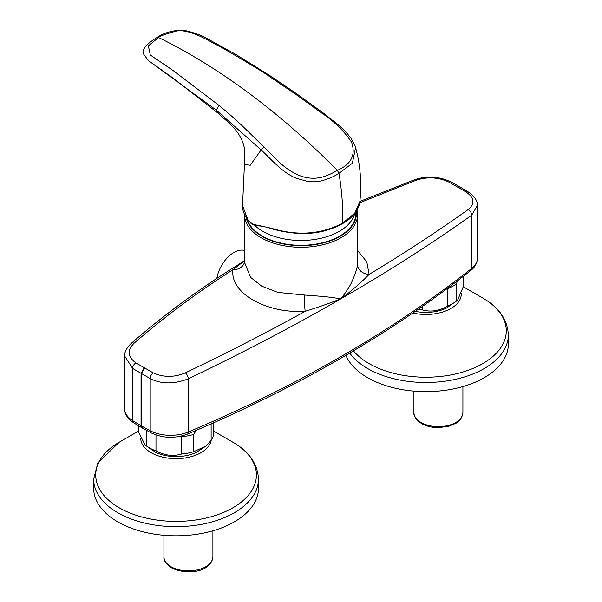 <?xml version="1.0" encoding="UTF-8"?>
<svg xmlns="http://www.w3.org/2000/svg" width="602" height="602" viewBox="0 0 602 602"><rect width="100%" height="100%" fill="white"/><g stroke="black" fill="none" stroke-linecap="round" stroke-linejoin="round"><path stroke-width="0.9" d="M354.713 213.454A54.157 31.266 180 0 1 339.355 231.311A54.157 31.266 180 0 1 254.405 225.08M355.759 212.054L355.805 213.484A54.752 31.605 180 0 1 339.769 236.044A54.752 31.605 180 0 1 284.483 243.825A54.752 31.605 180 0 1 247.098 219.053M138.415 425.712L138.415 431.642L145.082 445.044L146.587 446.022A37.678 21.755 0 0 0 155.978 450.883C164.549 455.503 173.098 456.534 181.646 453.991A37.678 21.755 0 0 0 186.951 453.298A37.678 21.755 0 0 0 193.626 451.718L205.884 446.097L211.121 440.446A37.678 21.755 0 0 0 213.71 433.312L213.71 422.747M205.884 446.097L196.5 452.305A31.793 18.353 180 0 1 185.25 455.812A31.793 18.353 180 0 1 155.617 452.305L145.082 445.044M196.312 430.34L193.626 434.418A37.678 21.755 180 0 1 186.951 435.998A37.678 21.755 180 0 1 181.646 436.683L181.036 436.157M417.931 309.556A37.678 21.755 0 0 0 422.416 309.955C430.874 312.227 439.317 310.925 447.745 306.034A37.678 21.755 0 0 0 456.662 300.887L457.573 300.24L463.45 286.266L463.45 276.243M457.565 300.24L446.383 308.126A31.793 18.353 180 0 1 416.99 311.678A31.793 18.353 180 0 1 415.305 311.362M457.196 281.051L456.662 283.587A37.678 21.755 180 0 1 447.745 288.734L447.339 288.478M412.889 313.017A35.322 20.393 0 0 0 434.08 313.913A35.322 20.393 0 0 0 461.245 293.407M345.872 355.33A82.414 47.581 0 0 0 444.923 390.359A82.414 47.581 0 0 0 508.359 344.058L508.359 334.908C507.516 319.579 498.983 307.283 482.751 298.028A80.344 46.392 0 0 1 503.234 343.494A80.344 46.392 0 0 1 444.449 375.972A80.344 46.392 0 0 1 404.702 375.565A80.344 46.392 0 0 1 353.464 350.853M304.349 295.018L324.99 296.598L341.018 298.735C346.872 290.954 350.62 284.994 352.26 280.856C355.594 273.263 357.34 267.762 357.475 264.338A11.777 9.662 -174.2 0 0 369.124 274.407C361.396 282.353 352.035 290.465 341.018 298.735C330.618 302.904 318.654 307.11 305.139 311.354A11.777 0.497 87.6 0 1 304.349 295.018L277.883 292.421L261.704 286.161L250.582 277.356L244.547 262.48L244.547 214.658A56.513 32.628 0 0 0 261.095 237.73A56.513 32.628 0 0 0 341.018 237.73A56.513 32.628 0 0 0 357.573 214.658L357.031 210.053M477.446 205.455L471.659 215.2C431.747 243.675 388.2 271.517 341.018 298.735C293.881 325.975 242.982 352.652 188.336 378.771C174.068 384.294 161.359 384.234 150.207 378.583L132.598 368.424L124.674 356.008M140.74 437.963A35.322 20.393 0 0 0 183.858 458.137A35.322 20.393 0 0 0 211.197 440.325M93.641 479.087L93.641 488.237A82.414 47.581 0 0 0 194.243 534.644A82.414 47.581 0 0 0 258.476 488.237L258.476 479.087C257.633 463.758 249.1 451.462 232.876 442.207A80.344 46.392 0 0 1 253.246 487.898A80.344 46.392 0 0 1 193.791 520.256A80.344 46.392 0 0 1 154.052 519.624A80.344 46.392 0 0 1 119.249 442.207L97.87 462.855L93.641 479.087A82.414 47.581 0 0 0 153.48 524.854A82.414 47.581 0 0 0 194.243 525.501A82.414 47.581 0 0 0 258.476 479.087M422.416 306.441L422.416 309.955M447.745 288.734L447.745 306.034M456.662 283.587L456.662 300.887M193.626 434.418L193.626 451.718M211.121 423.891L211.121 440.446M155.978 450.883L155.978 434.975M181.646 436.683L181.646 453.991M146.587 430.415L146.587 446.022M357.573 250.44L366.791 261.908L369.124 274.407C404.491 253.058 437.458 231.469 468.04 209.647C475.076 203.83 474.474 197.983 466.257 192.113L448.941 182.113C438.632 177.281 427.902 176.589 416.742 180.036L359.703 202.776M357.475 264.338L357.573 214.658M468.04 209.647A4.711 3.251 54.5 0 1 471.659 215.2L471.659 268.409A4.711 3.108 51.6 0 1 470.779 270.501C390.946 333.568 296.485 388.109 187.388 434.125A4.711 2.265 -112.8 0 0 188.336 431.98A1295.128 747.737 -0 0 0 341.018 356.557A1295.128 747.737 -0 0 0 471.659 268.409A30.138 17.405 0 0 0 477.446 258.153L477.446 205.621C477.785 201.836 475.512 197.81 470.636 193.528L460.101 186.996L457.949 187.117M244.547 261.765A11.777 9.534 -174.3 0 1 232.989 269.704C197.629 292.143 164.655 316.66 134.073 343.23C127.045 350.281 127.639 356.828 135.864 362.871L153.179 372.864C163.503 377.522 174.234 377.514 185.371 372.849C227.285 352.817 267.205 332.319 305.139 311.354C265.851 313.68 229.625 292.768 232.989 269.704L244.134 261.072M216.848 278.395A24.674 14.245 -60 0 1 244.547 250.507M244.547 260.455A24.727 14.275 120 0 0 242.117 262.306M272.525 229.031C266.37 227.037 261.878 226.013 259.048 225.953L258.288 225.908C249.996 224.373 251.154 222.913 248.114 220.392L248.114 220.392C244.171 214.891 242.305 210 242.531 205.711L247.964 219.933C250.522 223.086 253.698 224.832 257.49 225.163L272.307 228.504C297.832 236.104 321.272 234.328 342.628 223.169L354.744 213.213L359.891 201.407C360.109 206.004 354.036 217.901 342.387 223.673C322.807 234.622 299.525 236.413 272.525 229.031A1.174 0.482 -71.5 0 1 272.307 228.504M218.375 113.447L216.253 110.083L261.133 149.913C271.186 159.094 281.382 171.961 296.124 178.215L307.87 181.495C308.465 181.834 317.307 182.015 319.579 181.262C327.006 179.562 333.463 176.928 338.956 173.361C341.898 190.781 343.125 207.374 342.628 223.161L341.801 223.613M269.275 76.394L295.71 94.281L322.183 113.379C334.434 121.566 344.239 131.191 351.613 142.26C355.932 155 351.192 164.369 337.383 170.358C279.132 111.799 219.527 67.522 158.559 37.527C158.13 36.73 164 34.585 176.168 31.093C190.112 28.67 207.517 40.357 222.484 47.957C251.064 64.655 266.663 74.136 269.275 76.394L270.765 76.161L297.328 94.251L323.575 113.214C336.089 123.35 343.283 127.759 351.229 138.61C354.548 144.472 356.008 147.482 355.601 147.625L352.336 163.277L338.956 173.361L337.383 170.358C332.327 173.429 324.862 176.755 320.196 177.56C314.793 178.493 312.686 178.418 307.584 177.778C303.965 177.221 300.21 176.017 296.327 174.174C289.728 170.833 283.941 166.709 278.959 161.81L263.954 147.001L261.133 149.913L250.259 165.249L244.179 164.489M216.253 110.083L148.28 60.516L143.524 53.954L143.532 50.628C143.344 48.642 147.054 43.427 157.069 37.482L158.559 37.527L148.393 45.835L150.297 55.03L172.834 70.336L219.015 105.41L216.253 110.083M263.954 147.001L242.23 125.795C232.53 116.75 228.045 112.905 219.015 105.41M349.747 353.05A82.414 47.581 0 0 0 404.153 380.803A82.414 47.581 0 0 0 444.923 381.209A82.414 47.581 0 0 0 508.359 334.908M413.928 412.513A24.486 14.139 -0 0 0 421.091 422.506A24.486 14.139 -0 0 0 445.299 426.088A24.486 14.139 -0 0 0 462.908 412.513C461.975 418.127 459.446 421.806 455.33 423.545L448.889 426.231L438.512 427.646C432.018 427.623 426.366 426.269 421.581 423.582C415.99 419.669 413.439 415.982 413.928 412.513L413.928 391.134M356.241 211.332A55.339 31.951 180 0 1 324.117 242.741A55.339 31.951 180 0 1 261.93 236.285A55.339 31.951 180 0 1 246.135 217.593M163.925 556.767A24.486 14.139 0 0 0 170.915 566.655A24.486 14.139 0 0 0 195.056 570.372A24.486 14.139 0 0 0 212.905 556.767C210.82 573.397 184.656 575.015 171.404 567.731C165.926 563.833 163.435 560.176 163.925 556.767L163.925 535.298M459.928 186.906L457.618 186.921M448.941 182.113A4.711 2.589 -62 0 1 450.943 181.917L460.101 186.996M466.257 192.113A4.711 2.844 -57.9 0 1 468.544 192.076M416.742 180.036A4.711 2.416 -110 0 0 414.944 179.554L414.944 179.554C427.382 175.656 439.377 176.446 450.943 181.917M135.864 362.871A4.711 2.829 -57.7 0 0 132.598 368.424L132.598 420.587A4.711 2.837 122.2 0 0 133.561 422.732C127.436 418.443 124.471 413.807 124.674 408.818A30.138 17.405 0 0 0 132.598 420.587A288.463 166.543 0 0 0 141.041 425.682L142.35 428.03L151.185 432.906A4.711 2.596 -62.1 0 1 150.207 430.746A30.138 17.405 0 0 0 188.336 431.98L188.336 378.771A4.711 2.107 -115.5 0 0 185.371 372.849M144.503 368.085L141.38 373.722L141.38 425.87A288.463 166.543 0 0 0 150.207 430.746L150.207 378.583A4.711 2.604 -62.2 0 1 153.179 372.864M144.164 367.89L141.041 373.533L141.041 425.682L142.192 427.924M244.766 260.41L244.374 260.929C203.566 285.777 165.828 313.266 131.176 343.403L131.176 343.403A4.711 2.95 49 0 1 134.073 343.23M157.069 37.482C163.985 32.779 172.676 30.318 183.143 30.1C194.28 32.546 202.889 35.721 208.969 39.619L235.314 54.12L270.825 76.206M322.183 113.379L323.801 113.74M259.048 225.953A1.174 0.918 -87 0 1 258.25 225.223M258.288 225.908A1.174 0.926 -86.3 0 1 257.49 225.163M248.114 220.392A1.174 0.873 -38.6 0 1 247.964 219.933M462.908 386.582L462.908 412.513M138.415 431.145L119.249 442.207M212.905 530.798L212.905 556.767M213.71 431.145L232.876 442.207M470.779 270.501C474.986 267.273 477.205 263.157 477.446 258.153M414.944 179.554L359.891 201.422C361.742 182.594 360.32 164.677 355.616 147.663M187.388 434.125C174.904 438.73 162.833 438.324 151.185 432.906M133.561 422.732L142.35 428.03M131.176 343.403C126.473 348.106 124.305 352.403 124.674 356.294M124.674 356.286L124.674 408.818M242.531 205.711L244.863 155.233C244.781 149.853 244.073 145.549 242.741 142.328C240.409 135.939 236.187 129.814 230.092 123.967L218.255 113.342M218.263 113.349L172.511 77.681L148.28 60.509M463.307 286.8L482.751 298.028"/></g></svg>
